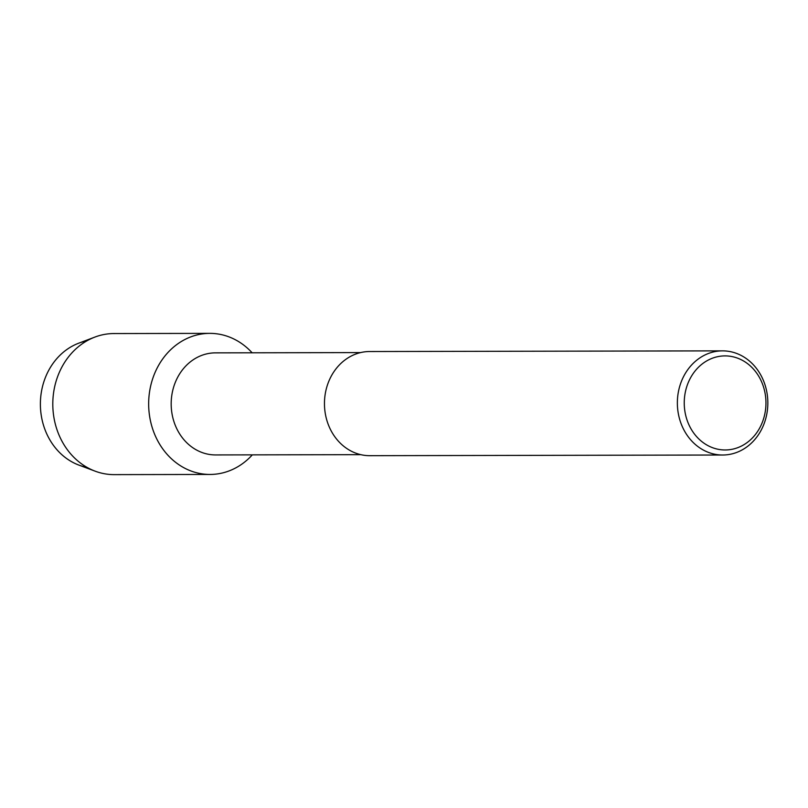 <?xml version="1.0" encoding="UTF-8"?>
<svg xmlns="http://www.w3.org/2000/svg" width="808" height="808" viewBox="0 0 808 808"><rect width="100%" height="100%" fill="white"/><g stroke="black" fill="none" stroke-linecap="round" stroke-linejoin="round"><path stroke-width="1.21" d="M87.052 467.388A64.115 55.691 -90.1 0 1 44.501 379.891A64.115 55.691 -90.1 0 1 86.809 340.895M360.802 454.662L215.605 454.934A51.035 44.329 -90.1 0 1 174.457 384.608A51.035 44.329 -90.1 0 1 215.413 352.864L360.6 352.591M252.318 454.864A70.538 61.267 -90.1 0 1 175.488 462.226A70.538 61.267 -90.1 0 1 153.187 377.255A70.538 61.267 -90.1 0 1 252.126 352.793A70.538 61.267 -90.1 0 0 209.797 333.371A70.538 61.267 -90.1 0 0 153.187 377.255A70.538 61.267 -90.1 0 0 210.06 474.447A70.538 61.267 -90.1 0 0 252.318 454.864M722.705 455.015L369.801 455.682A52.076 45.238 -90.1 0 1 327.806 383.921A52.076 45.238 -90.1 0 1 369.599 351.531L722.504 350.864A52.076 45.238 -90.1 0 1 764.489 422.624A52.076 45.238 -90.1 0 1 722.705 455.015A52.076 45.238 -90.1 0 1 680.71 383.255A52.076 45.238 -90.1 0 1 722.504 350.864M762.934 420.716A47.036 40.855 -90.1 0 1 709.677 446.481A47.036 40.855 -90.1 0 1 687.265 385.153A47.036 40.855 -90.1 0 1 740.522 359.388A47.036 40.855 -90.1 0 1 762.934 420.716M210.06 474.447L114.201 474.629A70.538 61.267 -90.1 0 1 95.182 471.185L78.921 465.105A64.115 55.691 -90.1 0 1 44.501 379.891A64.115 55.691 -90.1 0 1 78.689 343.208L94.93 337.067A70.538 61.267 -90.1 0 1 113.928 333.553L209.797 333.371M95.182 471.185A70.538 61.267 -90.1 0 1 57.328 377.437A70.538 61.267 -90.1 0 1 94.93 337.067"/></g></svg>

